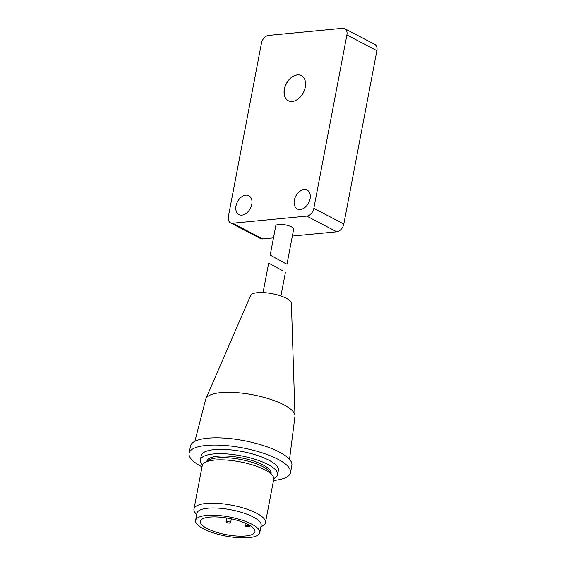 <?xml version="1.0" encoding="UTF-8"?>
<svg xmlns="http://www.w3.org/2000/svg" width="566" height="566" viewBox="0 0 566 566"><rect width="100%" height="100%" fill="white"/><g stroke="black" fill="none" stroke-linecap="round" stroke-linejoin="round"><path stroke-width="0.85" d="M228.176 522.984A2.314 0.686 10.8 0 1 226.053 521.88A2.314 0.686 10.8 0 1 228.473 521.64A2.314 0.686 10.8 0 1 230.595 522.751A2.314 0.686 10.8 0 1 228.176 522.984M249.401 526.267A27.769 8.264 10.8 0 1 245.418 526.649A2.696 0.799 10.8 0 1 244.852 525.998A2.696 0.799 10.8 0 1 246.571 525.581A2.696 0.799 10.8 0 1 249.401 526.267L249.585 525.326M248.219 524.569A27.769 8.264 10.8 0 1 254.955 531.75A27.769 8.264 10.8 0 1 236.574 536.03A27.769 8.264 10.8 0 1 207.135 528.524A27.769 8.264 10.8 0 1 200.399 521.343A27.769 8.264 10.8 0 1 218.78 517.062A27.769 8.264 10.8 0 1 248.219 524.569M251.842 524.222A32.665 9.721 10.8 0 1 259.766 532.67A32.665 9.721 10.8 0 1 238.145 537.7A32.665 9.721 10.8 0 1 203.512 528.87A32.665 9.721 10.8 0 1 195.588 520.423A32.665 9.721 10.8 0 1 217.217 515.393A32.665 9.721 10.8 0 1 251.842 524.222M259.766 532.67L261.145 525.446A32.665 9.721 -169.2 0 0 253.221 516.999A32.665 9.721 -169.2 0 0 218.589 508.169A32.665 9.721 -169.2 0 0 196.968 513.199L195.588 520.423M196.678 514.727L195.129 512.669A36.387 10.825 10.8 0 1 193.975 509.018A36.387 10.825 10.8 0 1 218.066 503.407A36.387 10.825 10.8 0 1 256.639 513.242A36.387 10.825 10.8 0 1 265.461 522.651A36.387 10.825 10.8 0 1 263.048 525.63L260.855 526.967M265.461 522.651L273.739 479.289A36.387 10.825 -169.2 0 0 272.586 475.631A36.387 10.825 -169.2 0 0 264.909 469.879A36.387 10.825 -169.2 0 0 204.666 462.677A36.387 10.825 -169.2 0 0 202.253 465.648L193.975 509.018M204.666 462.677L208.734 460.186A32.665 9.721 10.8 0 1 262.822 466.653A32.665 9.721 10.8 0 1 269.72 471.818L272.586 475.631M206.859 461.332L206.887 461.198A32.665 9.721 10.8 0 1 228.515 456.161A32.665 9.721 10.8 0 1 263.14 464.99A32.665 9.721 10.8 0 1 271.064 473.438L271.036 473.572M273.788 478.511A39.28 11.688 -169.2 0 0 277.559 474.676A39.28 11.688 -169.2 0 0 268.029 464.523A39.28 11.688 -169.2 0 0 226.393 453.904A39.28 11.688 -169.2 0 0 200.392 459.96A39.28 11.688 -169.2 0 0 202.487 464.905M200.392 459.96L201.22 455.623A39.28 11.688 10.8 0 1 227.221 449.574A39.28 11.688 10.8 0 1 268.857 460.186A39.28 11.688 10.8 0 1 278.387 470.346L277.559 474.676M202.02 466.858A51.605 15.353 10.8 0 1 201.63 466.653A51.605 15.353 10.8 0 1 189.115 453.316A51.605 15.353 10.8 0 1 223.273 445.364A51.605 15.353 10.8 0 1 277.977 459.309A51.605 15.353 10.8 0 1 290.492 472.652A51.605 15.353 10.8 0 1 273.505 480.499M283.042 270.944L268.68 263.07L283.042 270.944M189.115 453.316L190.487 446.093A51.605 15.353 10.8 0 1 224.652 438.141A51.605 15.353 10.8 0 1 279.356 452.085A51.605 15.353 10.8 0 1 291.872 465.429L290.492 472.652M194.881 441.331L205.691 399.327A45.443 13.52 10.8 0 1 205.904 398.712A45.443 13.52 10.8 0 1 237.133 392.677A45.443 13.52 10.8 0 1 283.891 404.853A45.443 13.52 10.8 0 1 294.978 415.699A45.443 13.52 10.8 0 1 294.95 416.35L289.537 459.387M205.904 398.712L250.639 295.452A20.793 6.184 10.8 0 1 264.93 292.693A20.793 6.184 10.8 0 1 286.325 298.261A20.793 6.184 10.8 0 1 291.398 303.227L294.978 415.699M301.437 75.653A14.164 9.643 -62.4 0 0 297.447 74.938A14.164 9.643 -62.4 0 0 285.207 86.407A14.164 9.643 -62.4 0 0 288.292 100.741M228.381 216.552L261.45 43.2A7.705 5.243 117.6 0 1 268.525 35.425L342.593 28.3A7.705 5.243 117.6 0 1 344.786 28.703A7.705 5.243 117.6 0 1 346.908 34.972L313.84 208.33A7.705 5.243 117.6 0 1 306.765 216.099L232.697 223.223A7.705 5.243 117.6 0 1 230.504 222.827A7.705 5.243 117.6 0 1 228.381 216.552M292.346 236.072L336.742 231.798A7.705 5.243 -62.4 0 0 343.817 224.03L376.885 50.678A7.705 5.243 -62.4 0 0 374.763 44.403L344.786 28.703M241.979 215.101A10.641 7.245 117.6 0 1 238.944 214.549A10.641 7.245 117.6 0 1 236.574 203.788A10.641 7.245 117.6 0 1 245.785 195.143A10.641 7.245 117.6 0 1 248.821 195.695A10.641 7.245 117.6 0 1 251.191 206.456A10.641 7.245 117.6 0 1 241.979 215.101M300.298 209.491A10.641 7.245 117.6 0 1 297.263 208.939A10.641 7.245 117.6 0 1 294.893 198.178A10.641 7.245 117.6 0 1 304.105 189.525A10.641 7.245 117.6 0 1 307.14 190.084A10.641 7.245 117.6 0 1 309.51 200.838A10.641 7.245 117.6 0 1 300.298 209.491M292.282 101.448A14.164 9.643 117.6 0 1 288.243 100.713A14.164 9.643 117.6 0 1 285.094 86.4A14.164 9.643 117.6 0 1 297.348 74.889A14.164 9.643 117.6 0 1 301.388 75.625A14.164 9.643 117.6 0 1 304.536 89.937A14.164 9.643 117.6 0 1 292.282 101.448M230.504 222.827L260.48 238.527A7.705 5.243 -62.4 0 0 262.674 238.93L273.484 237.89M284.564 262.971L286.983 264.188L293.655 229.216A9.098 2.71 10.8 0 0 291.448 226.867A9.098 2.71 10.8 0 0 281.804 224.405A9.098 2.71 10.8 0 0 275.784 225.806L270.194 255.103L284.564 262.971M376.885 50.678L346.908 34.972M343.817 224.03L313.84 208.33M336.742 231.798L306.765 216.099M262.674 238.93L232.697 223.223M230.595 522.751L231.331 518.859M226.053 521.88L226.796 518.003M244.852 525.998L245.382 523.217M263.048 292.572L268.68 263.07M280.92 295.983L285.469 272.154"/></g></svg>
